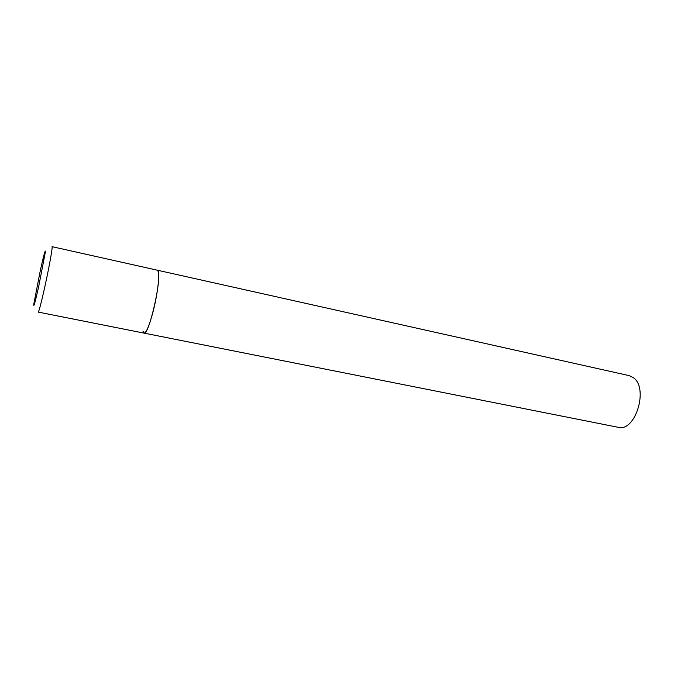 <?xml version="1.0" encoding="UTF-8"?>
<svg xmlns="http://www.w3.org/2000/svg" width="674" height="674" viewBox="0 0 674 674"><rect width="100%" height="100%" fill="white"/><g stroke="black" fill="none" stroke-linecap="round" stroke-linejoin="round"><path stroke-width="1.01" d="M144.051 333.116L618.176 427.299C635.355 432.438 649.028 387.879 633.24 377.592L629.078 375.612L52.033 246.667C53.01 245.976 48.73 269.558 44.122 289.972C40.912 304.117 38.949 311.498 38.224 312.096L144.051 333.116C146.258 332.838 149.198 325.963 152.863 312.492C158.053 293.047 160.387 270.013 157.328 270.19L158.314 271.689C161.541 280.662 148.592 336.208 144.051 333.116L142.913 330.985M40.457 269.811L33.793 304.126C33.489 308.187 35.082 302.5 38.587 287.048L45.402 251.84C45.478 248.849 43.827 254.839 40.457 269.811"/></g></svg>
